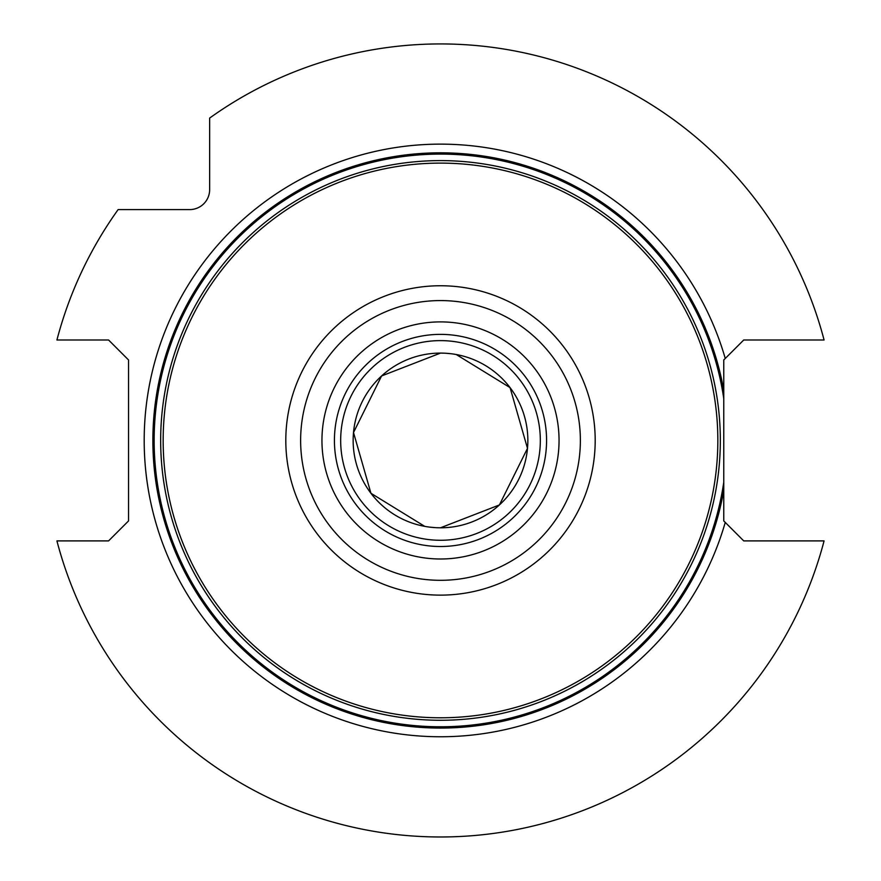 <?xml version="1.0" encoding="UTF-8"?>
<svg xmlns="http://www.w3.org/2000/svg" width="881" height="881" viewBox="0 0 881 881"><rect width="100%" height="100%" fill="white"/><g stroke="black" fill="none" stroke-linecap="round" stroke-linejoin="round"><path stroke-width="1.32" d="M824.076 540.901L743.729 540.901L725.25 522.411A296.313 296.313 0 0 1 269.046 682.114A296.313 296.313 0 0 1 269.046 198.776A296.313 296.313 0 0 1 725.25 358.468L743.729 339.989L824.076 339.989A396.505 396.505 0 0 0 209.645 118.076L209.645 189.624A19.966 19.966 0 0 1 189.679 209.59L118.131 209.59A396.505 396.505 0 0 0 56.924 339.989L108.572 339.989L128.538 359.955L128.538 520.935L108.572 540.901L56.924 540.901A396.505 396.505 0 0 0 824.076 540.901M725.25 522.411L723.764 520.935L723.764 359.955L725.25 358.468M717.839 440.445A277.339 277.339 0 0 0 440.5 163.106A277.339 277.339 0 0 0 163.161 440.445A277.339 277.339 0 0 0 440.5 717.784A277.339 277.339 0 0 0 717.839 440.445M546.572 440.445A106.072 106.072 0 0 0 440.5 334.373A106.072 106.072 0 0 0 334.428 440.445A106.072 106.072 0 0 0 440.5 546.506A106.072 106.072 0 0 0 546.572 440.445M527.851 440.445A87.351 87.351 0 0 0 440.5 353.094A87.351 87.351 0 0 0 353.149 440.445A87.351 87.351 0 0 0 440.5 527.796A87.351 87.351 0 0 0 527.851 440.445M456.248 354.525L510.066 387.618L527.488 448.352L499.406 504.945L440.5 527.796L436.293 527.697M435.225 527.631L429.972 527.157M424.752 526.364L370.934 493.272L353.512 432.538L381.594 375.945L440.5 353.094L444.707 353.193M445.775 353.248L451.028 353.733M340.672 440.445A99.828 99.828 0 0 0 440.5 540.273A99.828 99.828 0 0 0 540.328 440.445A99.828 99.828 0 0 0 440.5 340.617A99.828 99.828 0 0 0 340.672 440.445M723.764 390.514A287.635 287.635 0 0 0 282.449 200.13A287.635 287.635 0 0 0 282.449 680.76A287.635 287.635 0 0 0 723.764 490.376M723.764 398.586A286.336 286.336 0 0 0 285.378 199.756A286.336 286.336 0 0 0 285.378 681.123A286.336 286.336 0 0 0 723.764 482.303M720.328 440.445A279.828 279.828 0 0 0 440.5 160.606A279.828 279.828 0 0 0 160.672 440.445A279.828 279.828 0 0 0 440.5 720.273A279.828 279.828 0 0 0 720.328 440.445M285.807 440.445A154.693 154.693 0 0 0 440.5 595.127A154.693 154.693 0 0 0 595.193 440.445A154.693 154.693 0 0 0 440.5 285.752A154.693 154.693 0 0 0 285.807 440.445M300.63 440.445A139.87 139.87 0 0 0 440.5 580.315A139.87 139.87 0 0 0 580.37 440.445A139.87 139.87 0 0 0 440.5 300.575A139.87 139.87 0 0 0 300.63 440.445M559.05 440.445A118.55 118.55 0 0 0 440.5 321.895A118.55 118.55 0 0 0 321.95 440.445A118.55 118.55 0 0 0 440.5 558.995A118.55 118.55 0 0 0 559.05 440.445"/></g></svg>
